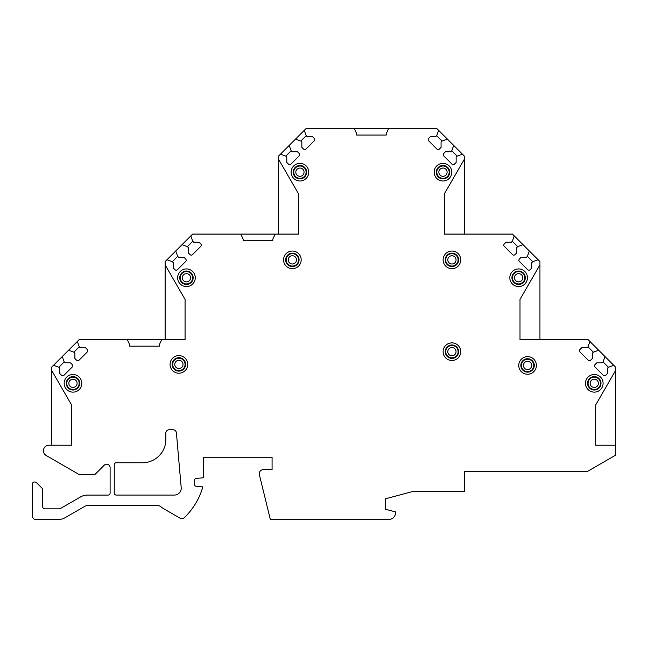 <?xml version="1.0" encoding="UTF-8"?>
<svg xmlns="http://www.w3.org/2000/svg" width="648" height="648" viewBox="0 0 648 648"><rect width="100%" height="100%" fill="white"/><g stroke="black" fill="none" stroke-linecap="round" stroke-linejoin="round"><path stroke-width="0.97" d="M165.135 264.894L165.135 339.649L185.077 339.649L185.077 299.441L165.135 264.894L165.135 261.589L166.973 259.743L172.319 261.695L173.291 262.667L173.291 268.013L175.001 269.714A1.717 1.717 0 0 0 177.431 269.714L185.693 261.452A1.717 1.717 0 0 0 185.693 259.022L183.992 257.313L178.646 257.313L177.674 256.341L175.73 250.995L182.048 244.669L187.402 246.621L188.374 247.593L188.374 252.939L190.075 254.64A1.717 1.717 0 0 0 192.505 254.64L200.775 246.378A1.717 1.717 0 0 0 200.775 243.94L199.066 242.239L193.72 242.239L192.748 241.267L190.804 235.921L192.642 234.082L240.781 234.082L243.194 239.242L243.194 240.619L272.768 240.619L272.768 239.242L275.173 234.082L298.55 234.082L298.55 193.865L278.608 159.319L278.608 156.022L280.454 154.175L285.8 156.127L286.772 157.1L286.772 162.446L288.473 164.147A1.717 1.717 0 0 0 290.903 164.147L299.174 155.885A1.717 1.717 0 0 0 299.174 153.454L297.473 151.745L292.118 151.745L291.146 150.773L289.202 145.427L295.529 139.101L300.875 141.053L301.846 142.025L301.846 147.371L303.548 149.072A1.717 1.717 0 0 0 305.978 149.072L314.248 140.81A1.717 1.717 0 0 0 314.248 138.372L312.547 136.671L307.192 136.671L306.221 135.699L304.276 130.353L306.123 128.515L354.262 128.515L356.667 133.674L356.667 135.043L386.24 135.043L386.24 133.666L388.646 128.515L436.784 128.515L438.631 130.353L436.687 135.699L435.715 136.671L430.361 136.671L428.66 138.372A1.717 1.717 0 0 0 428.66 140.81L436.93 149.072A1.717 1.717 0 0 0 439.36 149.072L441.061 147.371L441.061 142.025L442.033 141.053L447.379 139.101L453.705 145.427L451.761 150.773L450.789 151.745L445.435 151.745L443.734 153.454A1.717 1.717 0 0 0 443.734 155.885L452.004 164.147A1.717 1.717 0 0 0 454.434 164.147L456.135 162.446L456.135 157.1L457.107 156.127L462.453 154.175L464.3 156.022L464.3 159.303L444.35 193.849L444.35 234.082L512.438 234.082L514.285 235.921L512.333 241.267L511.361 242.239L506.015 242.239L504.314 243.94A1.717 1.717 0 0 0 504.314 246.378L512.576 254.64A1.717 1.717 0 0 0 515.006 254.64L516.715 252.939L516.715 247.593L517.687 246.621L523.033 244.669L529.359 250.995L527.407 256.341L526.435 257.313L521.089 257.313L519.388 259.022A1.717 1.717 0 0 0 519.388 261.452L527.65 269.714A1.717 1.717 0 0 0 530.088 269.714L531.789 268.013L531.789 262.667L532.761 261.695L538.107 259.743L539.946 261.589L539.946 264.87L520.004 299.416L520.004 339.649L588.092 339.649L589.931 341.488L587.987 346.834L587.015 347.806L581.661 347.806L579.96 349.507A1.717 1.717 0 0 0 579.96 351.945L588.23 360.207A1.717 1.717 0 0 0 590.66 360.207L592.361 358.506L592.361 353.16L593.333 352.188L598.679 350.236L605.005 356.562L603.061 361.908L602.089 362.88L596.735 362.88L595.034 364.589A1.717 1.717 0 0 0 595.034 367.019L603.304 375.281A1.717 1.717 0 0 0 605.734 375.281L607.435 373.58L607.435 368.234L608.407 367.262L613.761 365.31L615.6 367.157L615.6 370.454L595.658 405L595.658 445.216L615.6 445.216L615.6 370.454M46.162 455.487L79.032 474.474L94.973 474.474L104.247 465.199A3.443 3.443 0 0 1 110.111 467.629L110.111 493.031A2.066 2.066 0 0 1 108.054 495.088L87.391 495.088A13.754 13.754 0 0 0 80.514 496.935L60.386 508.55A2.066 2.066 0 0 1 59.357 508.826L44.777 508.826A2.066 2.066 0 0 1 42.719 506.768L42.719 489.742A2.066 2.066 0 0 0 42.112 488.284L36.442 482.614A2.066 2.066 0 0 0 34.984 482.007L34.465 482.007A2.066 2.066 0 0 0 32.4 484.072L32.4 516.051A3.443 3.443 0 0 0 35.843 519.485L58.344 519.485A13.754 13.754 0 0 0 65.221 517.647L84.856 506.315A6.877 6.877 0 0 1 88.29 505.391L156.8 505.391A6.877 6.877 0 0 1 161.295 507.068A13.754 13.754 0 0 0 163.418 508.567L180.12 518.214A3.443 3.443 0 0 0 184.218 517.728A68.777 68.777 0 0 0 202.856 486.875L196.247 486.3A2.066 2.066 0 0 1 194.359 484.242L194.359 480.46A2.066 2.066 0 0 1 196.247 478.402L203.302 477.787L203.302 457.245L272.079 457.245L272.079 469.63L263.38 469.63A4.123 4.123 0 0 0 259.37 474.741L270.354 519.485L388.719 519.485A6.877 6.877 0 0 0 395.596 512.609L395.596 511.936L385.276 509.174L385.276 498.855L412.225 491.638L464.3 491.638L464.3 471.704L586.991 471.704L615.6 455.188L615.6 445.216M51.654 445.216L51.654 370.405L71.604 404.984L71.604 445.216L48.916 445.216A5.5 5.5 0 0 0 46.162 455.479M51.654 370.405L51.654 367.157L53.501 365.31L58.847 367.262L59.819 368.234L59.819 373.58L61.52 375.281A1.717 1.717 0 0 0 63.95 375.281L72.22 367.019A1.717 1.717 0 0 0 72.22 364.589L70.519 362.88L65.165 362.88L64.193 361.908L62.248 356.562L68.575 350.236L73.921 352.188L74.893 353.16L74.893 358.506L76.594 360.207A1.717 1.717 0 0 0 79.032 360.207L87.294 351.945A1.717 1.717 0 0 0 87.294 349.507L85.593 347.806L80.247 347.806L79.275 346.834L77.323 341.488L79.169 339.649L127.308 339.649L129.713 344.801L129.713 346.178L159.287 346.178L159.287 344.801L161.692 339.649L185.077 339.649M291.122 172.182A8.813 8.813 0 0 0 299.927 180.995A8.813 8.813 0 0 0 308.74 172.182A8.813 8.813 0 0 0 299.927 163.369A8.813 8.813 0 0 0 291.122 172.182M283.557 259.872A8.813 8.813 0 0 0 292.361 268.677A8.813 8.813 0 0 0 301.174 259.872A8.813 8.813 0 0 0 292.361 251.06A8.813 8.813 0 0 0 283.557 259.872M177.641 277.749A8.813 8.813 0 0 0 186.454 286.562A8.813 8.813 0 0 0 195.267 277.749A8.813 8.813 0 0 0 186.454 268.936A8.813 8.813 0 0 0 177.641 277.749M170.076 364.403A8.813 8.813 0 0 0 178.888 373.216A8.813 8.813 0 0 0 187.701 364.403A8.813 8.813 0 0 0 178.888 355.598A8.813 8.813 0 0 0 170.076 364.403M64.168 383.316A8.813 8.813 0 0 0 72.973 392.129A8.813 8.813 0 0 0 81.786 383.316A8.813 8.813 0 0 0 72.973 374.504A8.813 8.813 0 0 0 64.168 383.316M434.168 172.182A8.813 8.813 0 0 0 442.981 180.995A8.813 8.813 0 0 0 451.786 172.182A8.813 8.813 0 0 0 442.981 163.369A8.813 8.813 0 0 0 434.168 172.182M443.111 259.872A8.813 8.813 0 0 0 451.915 268.677A8.813 8.813 0 0 0 460.728 259.872A8.813 8.813 0 0 0 451.915 251.06A8.813 8.813 0 0 0 443.111 259.872M509.822 277.749A8.813 8.813 0 0 0 518.627 286.562A8.813 8.813 0 0 0 527.44 277.749A8.813 8.813 0 0 0 518.627 268.936A8.813 8.813 0 0 0 509.822 277.749M443.111 351.678A8.813 8.813 0 0 0 451.915 360.491A8.813 8.813 0 0 0 460.728 351.678A8.813 8.813 0 0 0 451.915 342.873A8.813 8.813 0 0 0 443.111 351.678M518.756 365.44A8.813 8.813 0 0 0 527.569 374.244A8.813 8.813 0 0 0 536.382 365.44A8.813 8.813 0 0 0 527.569 356.627A8.813 8.813 0 0 0 518.756 365.44M585.468 383.316A8.813 8.813 0 0 0 594.281 392.129A8.813 8.813 0 0 0 603.094 383.316A8.813 8.813 0 0 0 594.281 374.504A8.813 8.813 0 0 0 585.468 383.316M165.856 433.18L165.872 439.352A23.385 23.385 0 0 1 142.779 462.753L116.3 462.753A2.066 2.066 0 0 0 114.242 464.81L114.242 493.015A2.066 2.066 0 0 0 116.3 495.072L174.353 495.072A6.877 6.877 0 0 0 181.197 487.596L176.41 432.88A3.443 3.443 0 0 0 172.984 429.737L169.258 429.737A3.443 3.443 0 0 0 165.823 433.18M293.22 172.182A6.707 6.707 0 0 0 299.927 178.888A6.707 6.707 0 0 0 306.634 172.182A6.707 6.707 0 0 0 299.927 165.475A6.707 6.707 0 0 0 293.22 172.182M293.738 172.182A6.188 6.188 0 0 1 299.927 165.993A6.188 6.188 0 0 1 306.115 172.182A6.188 6.188 0 0 1 299.927 178.37A6.188 6.188 0 0 1 293.738 172.182M285.663 259.872A6.707 6.707 0 0 0 292.361 266.571A6.707 6.707 0 0 0 299.068 259.872A6.707 6.707 0 0 0 292.361 253.166A6.707 6.707 0 0 0 285.663 259.872M286.173 259.872A6.188 6.188 0 0 1 292.361 253.676A6.188 6.188 0 0 1 298.55 259.872A6.188 6.188 0 0 1 292.361 266.061A6.188 6.188 0 0 1 286.173 259.872M179.747 277.749A6.707 6.707 0 0 0 186.454 284.456A6.707 6.707 0 0 0 193.161 277.749A6.707 6.707 0 0 0 186.454 271.042A6.707 6.707 0 0 0 179.747 277.749M180.266 277.749A6.188 6.188 0 0 1 186.454 271.561A6.188 6.188 0 0 1 192.642 277.749A6.188 6.188 0 0 1 186.454 283.937A6.188 6.188 0 0 1 180.266 277.749M172.182 364.403A6.707 6.707 0 0 0 178.888 371.11A6.707 6.707 0 0 0 185.595 364.403A6.707 6.707 0 0 0 178.888 357.696A6.707 6.707 0 0 0 172.182 364.403M172.7 364.403A6.188 6.188 0 0 1 178.888 358.214A6.188 6.188 0 0 1 185.077 364.403A6.188 6.188 0 0 1 178.888 370.591A6.188 6.188 0 0 1 172.7 364.403M66.274 383.316A6.707 6.707 0 0 0 72.973 390.023A6.707 6.707 0 0 0 79.68 383.316A6.707 6.707 0 0 0 72.973 376.61A6.707 6.707 0 0 0 66.274 383.316M66.785 383.316A6.188 6.188 0 0 1 72.973 377.128A6.188 6.188 0 0 1 79.169 383.316A6.188 6.188 0 0 1 72.973 389.505A6.188 6.188 0 0 1 66.785 383.316M436.274 172.182A6.707 6.707 0 0 0 442.981 178.888A6.707 6.707 0 0 0 449.688 172.182A6.707 6.707 0 0 0 442.981 165.475A6.707 6.707 0 0 0 436.274 172.182M436.793 172.182A6.188 6.188 0 0 1 442.981 165.993A6.188 6.188 0 0 1 449.169 172.182A6.188 6.188 0 0 1 442.981 178.37A6.188 6.188 0 0 1 436.793 172.182M445.216 259.872A6.707 6.707 0 0 0 451.915 266.571A6.707 6.707 0 0 0 458.622 259.872A6.707 6.707 0 0 0 451.915 253.166A6.707 6.707 0 0 0 445.216 259.872M445.727 259.872A6.188 6.188 0 0 1 451.915 253.676A6.188 6.188 0 0 1 458.112 259.872A6.188 6.188 0 0 1 451.915 266.061A6.188 6.188 0 0 1 445.727 259.872M511.92 277.749A6.707 6.707 0 0 0 518.627 284.456A6.707 6.707 0 0 0 525.334 277.749A6.707 6.707 0 0 0 518.627 271.042A6.707 6.707 0 0 0 511.92 277.749M512.438 277.749A6.188 6.188 0 0 1 518.627 271.561A6.188 6.188 0 0 1 524.815 277.749A6.188 6.188 0 0 1 518.627 283.937A6.188 6.188 0 0 1 512.438 277.749M445.216 351.678A6.707 6.707 0 0 0 451.915 358.385A6.707 6.707 0 0 0 458.622 351.678A6.707 6.707 0 0 0 451.915 344.979A6.707 6.707 0 0 0 445.216 351.678M445.727 351.678A6.188 6.188 0 0 1 451.915 345.489A6.188 6.188 0 0 1 458.112 351.678A6.188 6.188 0 0 1 451.915 357.874A6.188 6.188 0 0 1 445.727 351.678M520.862 365.44A6.707 6.707 0 0 0 527.569 372.138A6.707 6.707 0 0 0 534.276 365.44A6.707 6.707 0 0 0 527.569 358.733A6.707 6.707 0 0 0 520.862 365.44M521.381 365.44A6.188 6.188 0 0 1 527.569 359.243A6.188 6.188 0 0 1 533.758 365.44A6.188 6.188 0 0 1 527.569 371.628A6.188 6.188 0 0 1 521.381 365.44M587.574 383.316A6.707 6.707 0 0 0 594.281 390.023A6.707 6.707 0 0 0 600.988 383.316A6.707 6.707 0 0 0 594.281 376.61A6.707 6.707 0 0 0 587.574 383.316M588.092 383.316A6.188 6.188 0 0 1 594.281 377.128A6.188 6.188 0 0 1 600.469 383.316A6.188 6.188 0 0 1 594.281 389.505A6.188 6.188 0 0 1 588.092 383.316M605.005 356.562L613.761 365.31M589.931 341.488L598.679 350.236M603.061 361.908L608.407 367.262M587.987 346.834L593.333 352.188M539.946 339.649L539.946 264.87M529.359 250.995L538.107 259.743M514.285 235.921L523.033 244.669M527.407 256.341L532.761 261.695M512.333 241.267L517.687 246.621M464.3 234.082L464.3 159.303M453.705 145.427L462.453 154.175M438.631 130.353L447.379 139.101M451.761 150.773L457.107 156.127M436.687 135.699L442.033 141.053M354.262 128.515L388.646 128.515M295.529 139.101L304.276 130.353M280.454 154.175L289.202 145.427M300.875 141.053L306.221 135.699M285.8 156.127L291.146 150.773M278.608 234.082L278.608 159.319M240.781 234.082L275.173 234.082M182.048 244.669L190.804 235.921M166.973 259.743L175.73 250.995M187.402 246.621L192.748 241.267M172.319 261.695L177.674 256.341M127.308 339.649L161.692 339.649M68.575 350.236L77.323 341.488M53.501 365.31L62.248 356.562M73.921 352.188L79.275 346.834M58.847 367.262L64.193 361.908M295.804 172.182A4.123 4.123 0 0 1 299.927 168.059A4.123 4.123 0 0 1 304.058 172.182A4.123 4.123 0 0 1 299.927 176.313A4.123 4.123 0 0 1 295.804 172.182M288.239 259.872A4.123 4.123 0 0 1 292.361 255.741A4.123 4.123 0 0 1 296.492 259.872A4.123 4.123 0 0 1 292.361 263.995A4.123 4.123 0 0 1 288.239 259.872M182.323 277.749A4.123 4.123 0 0 1 186.454 273.626A4.123 4.123 0 0 1 190.577 277.749A4.123 4.123 0 0 1 186.454 281.88A4.123 4.123 0 0 1 182.323 277.749M174.758 364.403A4.123 4.123 0 0 1 178.888 360.28A4.123 4.123 0 0 1 183.011 364.403A4.123 4.123 0 0 1 178.888 368.534A4.123 4.123 0 0 1 174.758 364.403M68.85 383.316A4.123 4.123 0 0 1 72.973 379.193A4.123 4.123 0 0 1 77.104 383.316A4.123 4.123 0 0 1 72.973 387.447A4.123 4.123 0 0 1 68.85 383.316M438.85 172.182A4.123 4.123 0 0 1 442.981 168.059A4.123 4.123 0 0 1 447.104 172.182A4.123 4.123 0 0 1 442.981 176.313A4.123 4.123 0 0 1 438.85 172.182M447.792 259.872A4.123 4.123 0 0 1 451.915 255.741A4.123 4.123 0 0 1 456.046 259.872A4.123 4.123 0 0 1 451.915 263.995A4.123 4.123 0 0 1 447.792 259.872M514.504 277.749A4.123 4.123 0 0 1 518.627 273.626A4.123 4.123 0 0 1 522.758 277.749A4.123 4.123 0 0 1 518.627 281.88A4.123 4.123 0 0 1 514.504 277.749M447.792 351.678A4.123 4.123 0 0 1 451.915 347.555A4.123 4.123 0 0 1 456.046 351.678A4.123 4.123 0 0 1 451.915 355.809A4.123 4.123 0 0 1 447.792 351.678M523.446 365.44A4.123 4.123 0 0 1 527.569 361.309A4.123 4.123 0 0 1 531.7 365.44A4.123 4.123 0 0 1 527.569 369.562A4.123 4.123 0 0 1 523.446 365.44M590.15 383.316A4.123 4.123 0 0 1 594.281 379.193A4.123 4.123 0 0 1 598.404 383.316A4.123 4.123 0 0 1 594.281 387.447A4.123 4.123 0 0 1 590.15 383.316"/></g></svg>

